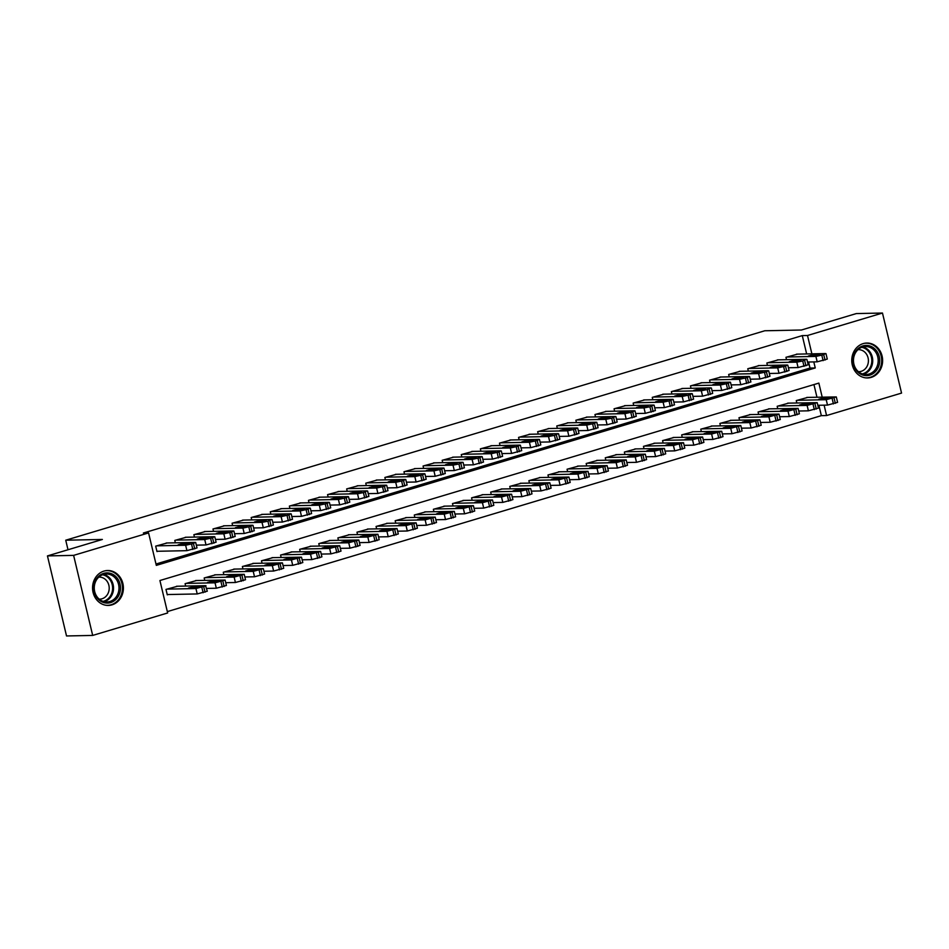 <?xml version="1.0" encoding="UTF-8"?>
<svg xmlns="http://www.w3.org/2000/svg" width="949" height="949" viewBox="0 0 949 949"><rect width="100%" height="100%" fill="white"/><g stroke="black" fill="none" stroke-linecap="round" stroke-linejoin="round"><path stroke-width="1.42" d="M103.963 571.096A17.462 15.433 -91.2 0 1 107.628 570.515A17.462 15.433 -91.2 0 1 123.251 585.557A17.462 15.433 -91.2 0 1 112.006 604.845A17.462 15.433 -91.2 0 1 108.328 605.426A17.462 15.433 -91.2 0 1 92.705 590.373A17.462 15.433 -91.2 0 1 103.963 571.096M863.163 343.621A17.462 15.433 -91.2 0 1 866.828 343.052A17.462 15.433 -91.2 0 1 882.463 358.093A17.462 15.433 -91.2 0 1 871.206 377.382A17.462 15.433 -91.2 0 1 867.54 377.951A17.462 15.433 -91.2 0 1 851.917 362.909A17.462 15.433 -91.2 0 1 863.163 343.621M822.19 397.109L818.857 383.099L159.918 580.515L167.653 612.971L92.682 635.427L66.525 635.96L47.45 555.912L102.362 539.459L65.73 540.206L764.775 330.762L801.407 330.015L856.318 313.573L882.475 313.04L901.55 393.088L826.579 415.543L824.112 405.176M167.321 611.607L821.348 415.65L826.579 415.543M167.202 542.97L155.683 546.138L156.965 551.547L157.925 551.262M186.301 537.241L174.782 540.42L175.351 542.804M205.399 531.523L193.881 534.69L194.45 537.087M224.498 525.805L212.979 528.973L213.549 531.357M243.596 520.076L232.078 523.243L232.647 525.639M262.695 514.358L251.177 517.525L251.746 519.91M281.794 508.64L270.275 511.808L270.845 514.192M300.904 502.911L289.374 506.078L289.943 508.474M320.003 497.193L308.472 500.36L309.042 502.745M339.101 491.463L327.571 494.631L328.14 497.027M358.2 485.746L346.67 488.913L347.239 491.297M377.299 480.028L365.768 483.195L366.338 485.58M396.397 474.298L384.879 477.466L385.436 479.862M415.496 468.581L403.977 471.748L404.547 474.132M434.595 462.851L423.076 466.018L423.645 468.415M453.693 457.133L442.175 460.301L442.744 462.685M472.792 451.416L461.273 454.583L461.843 456.967M491.89 445.686L480.372 448.853L480.941 451.249M510.989 439.968L499.471 443.136L500.04 445.52M530.088 434.239L518.569 437.406L519.139 439.802M549.186 428.521L537.668 431.688L538.237 434.073M568.297 422.803L556.766 425.971L557.336 428.355M587.395 417.074L575.865 420.241L576.434 422.637M606.494 411.356L594.964 414.523L595.533 416.908M625.593 405.626L614.062 408.794L614.632 411.19M644.691 399.909L633.161 403.076L633.73 405.46M663.79 394.191L652.271 397.358L652.841 399.743M682.889 388.461L671.37 391.629L671.939 394.025M701.987 382.744L690.469 385.911L691.038 388.295M721.086 377.014L709.567 380.193L710.137 382.577M740.184 371.296L728.666 374.464L729.235 376.86M759.283 365.579L747.765 368.746L748.334 371.13M778.382 359.849L766.863 363.016L767.433 365.412M821.348 415.65L818.88 405.282M816.959 397.216L813.945 384.57M807.789 397.406L796.27 400.573L796.84 402.957M788.69 403.123L777.172 406.291L777.741 408.675M769.592 408.841L758.073 412.008L758.642 414.405M750.493 414.571L738.974 417.738L739.544 420.122M731.394 420.288L719.876 423.456L720.445 425.852M712.296 426.018L700.777 429.185L701.347 431.57M693.197 431.736L681.679 434.903L682.248 437.287M674.098 437.453L662.58 440.621L663.149 443.017M655 443.183L643.481 446.35L644.039 448.735M635.901 448.901L624.371 452.068L624.94 454.464M616.803 454.63L605.272 457.798L605.842 460.182M597.704 460.348L586.174 463.515L586.743 465.9M578.605 466.066L567.075 469.233L567.644 471.629M559.507 471.795L547.976 474.963L548.546 477.347M540.396 477.513L528.878 480.68L529.447 483.077M521.298 483.243L509.779 486.41L510.348 488.794M502.199 488.96L490.68 492.128L491.25 494.512M483.1 494.678L471.582 497.845L472.151 500.242M464.002 500.408L452.483 503.575L453.053 505.959M444.903 506.125L433.385 509.293L433.954 511.689M425.804 511.843L414.286 515.022L414.855 517.407M406.706 517.573L395.187 520.74L395.757 523.124M387.607 523.29L376.077 526.458L376.646 528.854M368.509 529.02L356.978 532.187L357.548 534.572M349.41 534.738L337.88 537.905L338.449 540.301M330.311 540.456L318.781 543.635L319.35 546.019M311.213 546.185L299.682 549.352L300.252 551.737M292.102 551.903L280.584 555.07L281.153 557.466M273.004 557.632L261.485 560.8L262.054 563.184M253.905 563.35L242.386 566.517L242.956 568.914M234.806 569.068L223.288 572.247L223.857 574.631M215.708 574.797L204.189 577.965L204.759 580.349M196.609 580.515L185.091 583.682L185.66 586.079M177.51 586.245L165.992 589.412L167.273 594.821L168.234 594.537M806.65 353.941L802.285 335.602L143.346 533.03L148.578 532.923L156.312 565.379L815.25 367.951L813.803 361.901M155.992 564.014L810.007 368.058L808.572 362.008M797.48 354.131L785.962 357.298L786.531 359.683M65.73 540.206L68.008 549.756M47.45 555.912L73.619 555.379L148.578 532.923M92.682 635.427L73.619 555.379M802.285 335.602L807.516 335.495L882.475 313.04M811.881 353.835L807.516 335.495M810.007 368.058L815.25 367.951M796.472 354.155L825.452 353.562L823.732 354.665L815.903 356.421L786.923 357.014M807.516 362.032L817.196 361.83L815.903 356.421M819.972 354.155L813.862 355.982L808.406 356.005L814.942 354.25L820.055 354.511M825.998 353.669L827.279 359.078L817.196 361.83M817.824 405.294L827.504 405.104L837.587 402.352L836.306 396.943L806.78 397.417M836.306 396.943L826.211 399.695L797.231 400.288M830.28 397.429L825.262 397.524L818.714 399.268L824.171 399.256L830.363 397.785M862.866 345.911A15.113 13.357 -91.2 0 1 879.237 356.658A15.113 13.357 -91.2 0 1 869.83 375.128A15.113 13.357 -91.2 0 1 853.459 364.38A15.113 13.357 -91.2 0 1 862.866 345.911M869.047 374.048A13.986 12.361 88.8 0 0 878.062 358.603A13.986 12.361 88.8 0 0 865.535 346.539A13.986 12.361 88.8 0 0 862.605 347.002A13.986 12.361 88.8 0 0 853.59 362.459A13.986 12.361 88.8 0 0 866.105 374.511A13.986 12.361 88.8 0 0 869.047 374.048M857.967 349.683A11.008 9.739 -91.2 0 1 858.454 349.659A11.008 9.739 -91.2 0 1 868.311 359.161A11.008 9.739 -91.2 0 1 861.217 371.32A11.008 9.739 -91.2 0 1 858.904 371.688A11.008 9.739 -91.2 0 1 858.418 371.688M865.298 377.821A17.343 15.326 88.8 0 0 866.698 377.856A17.343 15.326 88.8 0 0 870.34 377.287A17.343 15.326 88.8 0 0 881.526 358.129A17.343 15.326 88.8 0 0 865.998 343.182A17.343 15.326 88.8 0 0 864.598 343.277M116.573 577.336A15.113 13.357 -91.2 0 1 116.597 598.7A15.113 13.357 -91.2 0 1 97.711 598.629A15.113 13.357 -91.2 0 1 97.688 577.265A15.113 13.357 -91.2 0 1 116.573 577.336M97.889 597.858A13.986 12.361 88.8 0 0 106.905 601.974A13.986 12.361 88.8 0 0 118.103 593.255A13.986 12.361 88.8 0 0 115.351 578.131A13.986 12.361 88.8 0 0 106.335 574.015A13.986 12.361 88.8 0 0 95.137 582.733A13.986 12.361 88.8 0 0 97.889 597.858M98.755 577.146A11.008 9.739 -91.2 0 1 99.254 577.122A11.008 9.739 -91.2 0 1 106.347 580.373A11.008 9.739 -91.2 0 1 108.506 592.283A11.008 9.739 -91.2 0 1 99.692 599.151A11.008 9.739 -91.2 0 1 99.206 599.151M106.098 605.284A17.343 15.326 88.8 0 0 107.498 605.332A17.343 15.326 88.8 0 0 121.377 594.501A17.343 15.326 88.8 0 0 117.961 575.758A17.343 15.326 88.8 0 0 106.786 570.646A17.343 15.326 88.8 0 0 105.398 570.74M777.373 359.873L806.353 359.28L802.724 360.964L796.804 362.15L767.824 362.732M788.417 367.749L798.097 367.56L796.804 362.15M800.873 359.873L794.764 361.711L789.307 361.723L795.843 359.979L800.956 360.229M806.887 359.386L808.18 364.796L798.097 367.56M758.263 365.59L787.255 365.009L785.535 366.112L777.706 367.868L748.714 368.461M769.319 373.479L778.999 373.277L777.706 367.868M781.774 365.602L775.665 367.429L770.208 367.441L776.745 365.697L781.857 365.958M787.789 365.116L789.082 370.525L778.999 373.277M739.164 371.32L768.156 370.727L766.436 371.83L758.607 373.586L729.615 374.179M750.22 379.197L759.9 378.995L758.607 373.586M762.676 371.32L756.567 373.147L751.11 373.171L757.646 371.427L762.759 371.676M768.69 370.834L769.983 376.243L759.9 378.995M720.066 377.038L749.058 376.456L747.337 377.56L739.508 379.315L710.516 379.897M731.121 384.914L740.801 384.725L739.508 379.315M743.577 377.038L737.456 378.876L732.011 378.888L738.547 377.144L743.66 377.394M749.591 376.563L750.884 381.973L740.801 384.725M798.726 411.024L808.406 410.822L818.489 408.07L817.196 402.661L787.682 403.147M817.196 402.661L807.113 405.413L778.133 406.006M811.181 403.147L806.152 403.254L799.616 404.998L805.072 404.974L811.265 403.503M779.627 416.741L789.307 416.552L799.39 413.8L798.097 408.39L768.571 408.865M798.097 408.39L788.014 411.142L759.022 411.724M792.083 408.865L787.053 408.972L780.517 410.715L785.974 410.703L792.166 409.221M760.529 422.471L770.208 422.269L780.292 419.517L778.999 414.108L749.473 414.594M778.999 414.108L768.915 416.86L739.923 417.453M772.984 414.594L767.955 414.689L761.418 416.445L766.875 416.421L773.067 414.95M741.43 428.189L751.11 427.999L761.193 425.235L759.9 419.826L730.374 420.312M759.9 419.826L749.817 422.59L720.825 423.171M753.886 420.312L748.856 420.419L742.32 422.163L747.765 422.151L753.969 420.668M700.967 382.767L729.959 382.174L728.239 383.277L720.41 385.033L691.418 385.626M712.023 390.644L721.703 390.442L720.41 385.033M724.478 382.767L718.357 384.594L712.913 384.618L719.449 382.862L724.561 383.123M730.493 382.281L731.786 387.69L721.703 390.442M722.331 433.907L732.011 433.717L742.094 430.965L740.801 425.555L711.276 426.03M740.801 425.555L730.718 428.307L701.726 428.901M734.787 426.042L729.757 426.137L723.221 427.88L728.666 427.869L734.87 426.398M681.868 388.485L710.86 387.892L707.219 389.576L701.311 390.763L672.319 391.344M692.924 396.362L702.604 396.172L701.311 390.763M705.38 388.485L699.259 390.324L693.814 390.336L700.35 388.592L705.463 388.841M711.394 387.999L712.687 393.408L702.604 396.172M703.233 439.636L712.913 439.434L722.996 436.682L721.703 431.273L692.177 431.759M721.703 431.273L711.62 434.025L682.628 434.618M715.688 431.759L710.659 431.866L704.122 433.61L709.567 433.586L715.771 432.115M662.77 394.203L691.762 393.621L690.03 394.725L682.212 396.48L653.22 397.073M673.826 402.091L683.505 401.89L682.212 396.48M686.269 394.215L680.16 396.041L674.715 396.053L681.252 394.309L686.364 394.57M692.296 393.728L693.589 399.138L683.505 401.89M684.134 445.354L693.814 445.164L703.897 442.412L702.604 437.003L673.078 437.477M702.604 437.003L692.521 439.755L663.529 440.336M696.578 437.477L691.56 437.584L685.024 439.328L690.469 439.316L696.673 437.833M643.671 399.932L672.663 399.339L670.931 400.442L663.114 402.198L634.122 402.791M654.727 407.809L664.395 407.607L663.114 402.198M667.171 399.932L661.062 401.759L655.617 401.783L662.153 400.039L667.266 400.288M673.197 399.446L674.49 404.855L664.395 407.607M665.035 451.083L674.715 450.882L684.798 448.13L683.505 442.72L653.98 443.207M683.505 442.72L673.422 445.472L644.43 446.066M677.479 443.207L672.461 443.302L665.925 445.057L671.37 445.034L677.574 443.563M624.572 405.65L653.564 405.069L649.923 406.741L644.015 407.928L615.023 408.509M635.628 413.527L645.296 413.337L644.015 407.928M648.072 405.65L641.963 407.489L636.518 407.501L643.054 405.757L648.155 406.006M654.098 405.176L655.379 410.585L645.296 413.337M645.937 456.801L655.605 456.599L665.7 453.847L664.407 448.438L634.881 448.924M664.407 448.438L654.324 451.202L625.332 451.783M658.381 448.924L653.363 449.031L646.827 450.775L652.271 450.763L658.464 449.28M605.474 411.38L634.466 410.787L632.734 411.89L624.916 413.645L595.925 414.238M616.53 419.256L626.198 419.055L624.916 413.645M628.973 411.38L622.864 413.206L617.408 413.23L623.956 411.475L629.057 411.736M635 410.893L636.281 416.303L626.198 419.055M626.838 462.519L636.506 462.329L646.589 459.577L645.308 454.168L615.782 454.642M645.308 454.168L635.225 456.92L606.233 457.501M639.282 454.654L634.264 454.749L627.716 456.493L633.173 456.481L639.365 454.998M586.375 417.097L615.367 416.504L611.725 418.189L605.818 419.375L576.826 419.956M597.431 424.974L607.099 424.784L605.818 419.375M609.875 417.097L603.766 418.936L598.309 418.948L604.857 417.204L609.958 417.453M615.901 416.611L617.182 422.02L607.099 424.784M607.74 468.248L617.408 468.047L627.491 465.295L626.21 459.885L596.684 460.372M626.21 459.885L616.126 462.637L587.134 463.231M620.183 460.372L615.166 460.479L608.617 462.222L614.074 462.199L620.266 460.728M567.277 422.815L596.269 422.234L594.537 423.337L586.719 425.093L557.727 425.686M578.332 430.692L588 430.502L586.719 425.093M590.776 422.827L584.667 424.654L579.21 424.666L585.758 422.922L590.859 423.183M596.802 422.341L598.084 427.75L588 430.502M588.641 473.966L598.309 473.776L608.392 471.024L607.111 465.615L577.585 466.089M607.111 465.615L597.028 468.367L568.036 468.948M601.085 466.089L596.067 466.196L589.519 467.94L594.976 467.928L601.168 466.445M548.178 428.545L577.17 427.952L575.438 429.055L567.609 430.81L538.629 431.404M559.222 436.421L568.902 436.22L567.609 430.81M571.678 428.545L565.568 430.372L560.112 430.395L566.66 428.651L571.761 428.901M577.704 428.058L578.985 433.468L568.902 436.22M569.53 479.696L579.21 479.494L589.293 476.742L588.012 471.333L558.486 471.807M588.012 471.333L577.929 474.085L548.937 474.678M581.986 471.819L576.968 471.914L570.42 473.658L575.877 473.646L582.069 472.175M529.079 434.262L558.059 433.681L554.43 435.354L548.51 436.54L519.53 437.121M540.123 442.139L549.803 441.949L548.51 436.54M552.579 434.262L546.47 436.101L541.013 436.113L547.549 434.369L552.662 434.618M558.593 433.788L559.886 439.197L549.803 441.949M550.432 485.413L560.112 485.212L570.195 482.46L568.914 477.05L539.388 477.537M568.914 477.05L558.819 479.803L529.839 480.396M562.887 477.537L557.858 477.644L551.322 479.387L556.778 479.375L562.971 477.893M509.981 439.992L538.961 439.399L537.241 440.502L529.412 442.258L500.42 442.851M521.025 447.869L530.705 447.667L529.412 442.258M533.48 439.992L527.371 441.819L521.914 441.843L528.451 440.087L533.563 440.348M539.495 439.506L540.788 444.915L530.705 447.667M531.333 491.131L541.013 490.941L551.096 488.189L549.803 482.78L520.289 483.255M549.803 482.78L539.72 485.532L510.728 486.113M543.789 483.266L538.759 483.361L532.223 485.105L537.68 485.093L543.872 483.61M490.87 445.71L519.862 445.117L518.142 446.22L510.313 447.987L481.321 448.569M501.926 453.586L511.606 453.397L510.313 447.987M514.382 445.71L508.273 447.548L502.816 447.56L509.352 445.816L514.465 446.066M520.396 445.223L521.689 450.633L511.606 453.397M512.235 496.861L521.914 496.659L531.998 493.907L530.705 488.498L501.179 488.984M530.705 488.498L520.621 491.25L491.629 491.843M524.69 488.984L519.661 489.091L513.124 490.835L518.581 490.811L524.773 489.34M471.772 451.427L500.764 450.846L499.044 451.949L491.214 453.705L462.222 454.298M482.827 459.304L492.507 459.114L491.214 453.705M495.283 451.439L489.162 453.266L483.717 453.278L490.253 451.534L495.366 451.795M501.297 450.953L502.59 456.362L492.507 459.114M493.136 502.579L502.816 502.389L512.899 499.625L511.606 494.227L482.08 494.702M511.606 494.227L501.523 496.979L472.531 497.561M505.592 494.702L500.562 494.809L494.026 496.552L499.471 496.541L505.675 495.058M452.673 457.157L481.665 456.564L479.945 457.667L472.116 459.423L443.124 460.016M463.729 465.034L473.409 464.832L472.116 459.423M476.184 457.157L470.063 458.984L464.619 459.008L471.155 457.264L476.268 457.513M482.199 456.671L483.492 462.08L473.409 464.832M474.037 508.308L483.717 508.106L493.8 505.354L492.507 499.945L462.982 500.42M492.507 499.945L482.424 502.697L453.432 503.29M486.493 500.431L481.463 500.526L474.927 502.27L480.372 502.258L486.576 500.787M433.574 462.875L462.566 462.293L458.936 463.966L453.017 465.152L424.025 465.734M444.63 470.751L454.31 470.562L453.017 465.152M457.086 462.875L450.965 464.713L445.52 464.725L452.056 462.982L457.169 463.231M463.1 462.4L464.393 467.81L454.31 470.562M454.939 514.026L464.619 513.824L474.702 511.072L473.409 505.663L443.883 506.149M473.409 505.663L463.326 508.415L434.334 509.008M467.394 506.149L462.365 506.256L455.828 508L461.273 507.976L467.477 506.505M414.476 468.604L443.468 468.011L441.736 469.114L433.918 470.87L404.926 471.463M425.532 476.481L435.211 476.279L433.918 470.87M437.975 468.604L431.866 470.431L426.421 470.455L432.958 468.699L438.07 468.96M444.002 468.118L445.295 473.527L435.211 476.279M435.84 519.744L445.52 519.554L455.603 516.802L454.31 511.392L424.784 511.867M454.31 511.392L444.227 514.144L415.235 514.726M448.284 511.879L443.266 511.974L436.73 513.717L442.175 513.706L448.379 512.223M395.377 474.322L424.369 473.729L422.637 474.832L414.82 476.6L385.828 477.181M406.433 482.199L416.113 481.997L414.82 476.6M418.877 474.322L412.768 476.161L407.323 476.173L413.859 474.429L418.972 474.678M424.903 473.836L426.196 479.245L416.113 481.997M416.741 525.473L426.421 525.272L436.504 522.519L435.211 517.11L405.686 517.596M435.211 517.11L425.128 519.862L396.136 520.455M429.185 517.596L424.167 517.703L417.631 519.447L423.076 519.423L429.28 517.952M376.279 480.04L405.27 479.459L403.539 480.562L395.721 482.317L366.729 482.899M387.334 487.916L397.002 487.727L395.721 482.317M399.778 480.052L393.669 481.878L388.224 481.89L394.76 480.147L399.861 480.396M405.804 479.565L407.097 484.975L397.002 487.727M397.643 531.191L407.311 531.001L417.406 528.237L416.113 522.828L386.587 523.314M416.113 522.828L406.03 525.592L377.038 526.173M410.087 523.314L405.069 523.421L398.533 525.165L403.977 525.153L410.17 523.67M357.18 485.769L386.172 485.176L384.44 486.279L376.623 488.035L347.631 488.628M368.236 493.646L377.904 493.444L376.623 488.035M380.679 485.769L374.57 487.596L369.125 487.62L375.662 485.876L380.763 486.125M386.706 485.283L387.987 490.692L377.904 493.444M378.544 536.92L388.212 536.719L398.295 533.967L397.014 528.557L367.488 529.032M397.014 528.557L386.931 531.31L357.939 531.903M390.988 529.044L385.97 529.139L379.434 530.882L384.879 530.871L391.071 529.4M338.081 491.487L367.073 490.894L363.431 492.578L357.524 493.765L328.532 494.346M349.137 499.364L358.805 499.174L357.524 493.765M361.581 491.487L355.472 493.326L350.015 493.338L356.563 491.594L361.664 491.843M367.607 491.013L368.888 496.41L358.805 499.174M359.446 542.638L369.114 542.437L379.197 539.684L377.916 534.275L348.39 534.762M377.916 534.275L367.832 537.027L338.84 537.62M371.889 534.762L366.872 534.868L360.323 536.612L365.78 536.588L371.972 535.117M318.983 497.205L347.975 496.624L346.243 497.727L338.425 499.482L309.433 500.076M330.038 505.093L339.706 504.892L338.425 499.482M342.482 497.217L336.373 499.044L330.916 499.055L337.464 497.312L342.565 497.573M348.508 496.73L349.79 502.14L339.706 504.892M340.347 548.356L350.015 548.166L360.098 545.414L358.817 540.005L329.291 540.479M358.817 540.005L348.734 542.757L319.742 543.338M352.791 540.479L347.773 540.586L341.225 542.33L346.682 542.318L352.874 540.835M299.884 502.934L328.876 502.341L327.144 503.445L319.327 505.2L290.335 505.793M310.928 510.811L320.608 510.609L319.327 505.2M323.384 502.934L317.274 504.773L311.818 504.785L318.366 503.041L323.467 503.29M329.41 502.448L330.691 507.857L320.608 510.609M321.237 554.086L330.916 553.884L340.999 551.132L339.718 545.722L310.193 546.209M339.718 545.722L329.635 548.475L300.643 549.068M333.692 546.209L328.674 546.304L322.126 548.059L327.583 548.036L333.775 546.565M280.785 508.652L309.765 508.071L308.045 509.174L300.216 510.93L271.236 511.511M291.829 516.529L301.509 516.339L300.216 510.93M304.285 508.664L298.176 510.491L292.719 510.503L299.255 508.759L304.368 509.008M310.311 508.178L311.592 513.587L301.509 516.339M302.138 559.803L311.818 559.613L321.901 556.849L320.62 551.44L291.094 551.927M320.62 551.44L310.525 554.204L281.545 554.785M314.594 551.927L309.564 552.033L303.028 553.777L308.484 553.765L314.677 552.282M261.687 514.382L290.667 513.789L288.947 514.892L281.118 516.647L252.126 517.241M272.731 522.258L282.411 522.057L281.118 516.647M285.186 514.382L279.077 516.209L273.62 516.232L280.157 514.488L285.269 514.738M291.201 513.895L292.494 519.305L282.411 522.057M283.039 565.533L292.719 565.331L302.802 562.579L301.509 557.17L271.995 557.644M301.509 557.17L291.426 559.922L262.446 560.515M295.495 557.656L290.465 557.751L283.929 559.495L289.386 559.483L295.578 558.012M242.576 520.099L271.568 519.506L267.938 521.191L262.019 522.377L233.027 522.958M253.632 527.976L263.312 527.786L262.019 522.377M266.088 520.099L259.979 521.938L254.522 521.95L261.058 520.206L266.171 520.455M272.102 519.613L273.395 525.022L263.312 527.786M263.941 571.251L273.62 571.049L283.704 568.297L282.411 562.887L252.885 563.374M282.411 562.887L272.327 565.64L243.335 566.233M276.396 563.374L271.367 563.481L264.83 565.224L270.287 565.201L276.479 563.73M223.478 525.817L252.47 525.236L250.75 526.339L242.92 528.095L213.928 528.688M234.533 533.706L244.213 533.504L242.92 528.095M246.989 525.829L240.88 527.656L235.423 527.668L241.959 525.924L247.072 526.185M253.003 525.343L254.296 530.752L244.213 533.504M244.842 576.968L254.522 576.778L264.605 574.026L263.312 568.617L233.786 569.092M263.312 568.617L253.229 571.369L224.237 571.95M257.298 569.092L252.268 569.198L245.732 570.942L251.188 570.93L257.381 569.447M204.379 531.547L233.371 530.954L231.651 532.057L223.822 533.812L194.83 534.406M215.435 539.423L225.115 539.222L223.822 533.812M227.89 531.547L221.769 533.374L216.325 533.397L222.861 531.654L227.974 531.903M233.905 531.06L235.198 536.47L225.115 539.222M225.743 582.698L235.423 582.496L245.506 579.744L244.213 574.335L214.688 574.821M244.213 574.335L234.13 577.087L205.138 577.68M238.199 574.821L233.169 574.916L226.633 576.672L232.078 576.648L238.282 575.177M185.28 537.264L214.272 536.683L212.552 537.786L204.723 539.542L175.731 540.123M196.336 545.141L206.016 544.951L204.723 539.542M208.792 537.276L202.671 539.103L197.226 539.115L203.762 537.371L208.875 537.62M214.806 536.79L216.099 542.199L206.016 544.951M206.645 588.416L216.325 588.226L226.408 585.462L225.115 580.053L195.589 580.539M225.115 580.053L215.032 582.816L186.04 583.398M219.1 580.539L214.071 580.646L207.534 582.389L212.979 582.378L219.183 580.895M166.182 542.994L195.174 542.401L193.442 543.504L185.624 545.26L156.632 545.853M156.905 551.286L186.917 550.669L185.624 545.26M189.693 542.994L183.572 544.821L178.127 544.845L184.664 543.089L189.776 543.35M195.708 542.508L197.001 547.917L186.917 550.669M167.214 594.548L197.226 593.944L207.309 591.191L205.482 585.675L176.49 586.257M206.016 585.782L195.933 588.534L166.941 589.127M200.002 586.268L194.972 586.363L188.436 588.107L193.881 588.095L200.085 586.624M825.025 360.074L823.732 354.665M823.115 360.644L821.822 355.234M814.942 354.25L815.321 355.804M826.211 399.695L827.504 405.104M832.131 398.509L833.424 403.918M834.041 397.939L835.334 403.349M825.63 399.078L825.262 397.524M862.819 346.943A13.986 12.361 -91.2 0 1 872.724 360.264A13.986 12.361 -91.2 0 1 863.59 374.167A13.986 12.361 -91.2 0 1 863.376 374.226M862.285 373.906A13.523 11.957 88.8 0 0 862.973 373.728A13.523 11.957 88.8 0 0 871.799 360.015A13.523 11.957 88.8 0 0 861.739 347.298M103.619 574.406A13.986 12.361 -91.2 0 1 109.894 578.249A13.986 12.361 -91.2 0 1 113.085 591.891A13.986 12.361 -91.2 0 1 104.165 601.69M103.073 601.381A13.523 11.957 88.8 0 0 112.112 592.046A13.523 11.957 88.8 0 0 109.088 578.582A13.523 11.957 88.8 0 0 102.539 574.774M805.915 365.792L804.633 360.383M804.005 366.373L802.724 360.964M795.843 359.979L796.223 361.533M786.816 371.522L785.535 366.112M784.906 372.091L783.625 366.682M776.745 365.697L777.124 367.251M767.717 377.239L766.436 371.83M765.807 377.809L764.526 372.399M757.646 371.427L758.014 372.981M748.619 382.957L747.337 377.56M746.709 383.538L745.428 378.129M738.547 377.144L738.915 378.698M807.113 405.413L808.406 410.822M813.032 404.227L814.313 409.636M814.942 403.657L816.235 409.066M806.531 404.808L806.152 403.254M788.014 411.142L789.307 416.552M793.933 409.956L795.215 415.365M795.843 409.375L797.124 414.784M787.433 410.526L787.053 408.972M768.915 416.86L770.208 422.269M774.835 415.674L776.116 421.083M776.745 415.104L778.026 420.514M768.322 416.243L767.955 414.689M749.817 422.59L751.11 427.999M755.736 421.392L757.017 426.801M757.646 420.822L758.927 426.231M749.224 421.973L748.856 420.419M729.52 388.687L728.239 383.277M727.61 389.256L726.329 383.847M719.449 382.862L719.816 384.416M730.718 428.307L732.011 433.717M736.638 427.121L737.919 432.53M738.547 426.552L739.829 431.961M730.125 427.691L729.757 426.137M710.421 394.404L709.128 388.995M708.512 394.986L707.219 389.576M700.35 388.592L700.718 390.146M711.62 434.025L712.913 439.434M717.527 432.839L718.82 438.248M719.449 432.269L720.73 437.679M711.026 433.42L710.659 431.866M691.323 400.134L690.03 394.725M689.413 400.703L688.12 395.294M681.252 394.309L681.619 395.863M692.521 439.755L693.814 445.164M698.428 438.568L699.721 443.978M700.338 437.987L701.631 443.397M691.928 439.138L691.56 437.584M672.224 405.852L670.931 400.442M670.314 406.421L669.021 401.012M662.153 400.039L662.521 401.593M673.422 445.472L674.715 450.882M679.33 444.286L680.623 449.696M681.24 443.717L682.533 449.126M672.829 444.856L672.461 443.302M653.126 411.569L651.833 406.16M651.216 412.151L649.923 406.741M643.054 405.757L643.422 407.311M654.324 451.202L655.605 456.599M660.231 450.004L661.524 455.413M662.141 449.435L663.434 454.844M653.731 450.585L653.363 449.031M634.027 417.299L632.734 411.89M632.117 417.868L630.824 412.459M623.956 411.475L624.323 413.029M635.225 456.92L636.506 462.329M641.133 455.734L642.426 461.143M643.042 455.164L644.335 460.573M634.632 456.303L634.264 454.749M614.928 423.017L613.635 417.607M613.018 423.586L611.725 418.189M604.857 417.204L605.225 418.758M616.126 462.637L617.408 468.047M622.034 461.451L623.327 466.861M623.944 460.882L625.237 466.291M615.533 462.033L615.166 460.479M595.83 428.746L594.537 423.337M593.92 429.316L592.627 423.906M585.758 422.922L586.126 424.476M597.028 468.367L598.309 473.776M602.935 467.181L604.228 472.59M604.845 466.6L606.138 472.009M596.435 467.75L596.067 466.196M576.731 434.464L575.438 429.055M574.821 435.033L573.528 429.624M566.66 428.651L567.028 430.205M577.929 474.085L579.21 479.494M583.837 472.899L585.13 478.308M585.747 472.329L587.04 477.738M577.336 473.468L576.968 471.914M557.632 440.182L556.339 434.772M555.723 440.763L554.43 435.354M547.549 434.369L547.929 435.923M558.819 479.803L560.112 485.212M564.738 478.616L566.031 484.026M566.648 478.047L567.941 483.456M558.237 479.198L557.858 477.644M538.522 445.911L537.241 440.502M536.612 446.481L535.331 441.071M528.451 440.087L528.83 441.641M539.72 485.532L541.013 490.941M545.639 484.346L546.921 489.755M547.549 483.776L548.83 489.186M539.139 484.915L538.759 483.361M519.423 451.629L518.142 446.22M517.513 452.199L516.232 446.789M509.352 445.816L509.72 447.37M520.621 491.25L521.914 496.659M526.541 490.064L527.822 495.473M528.451 489.494L529.732 494.904M520.04 490.645L519.661 489.091M500.325 457.359L499.044 451.949M498.415 457.928L497.134 452.519M490.253 451.534L490.621 453.088M501.523 496.979L502.816 502.389M507.442 495.793L508.723 501.202M509.352 495.212L510.633 500.621M500.93 496.363L500.562 494.809M481.226 463.076L479.945 457.667M479.316 463.646L478.035 458.237M471.155 457.264L471.523 458.818M482.424 502.697L483.717 508.106M488.344 501.511L489.625 506.92M490.253 500.942L491.535 506.351M481.831 502.08L481.463 500.526M462.127 468.794L460.846 463.385M460.218 469.375L458.936 463.966M452.056 462.982L452.424 464.536M463.326 508.415L464.619 513.824M469.245 507.229L470.526 512.638M471.155 506.659L472.436 512.069M462.732 507.81L462.365 506.256M443.029 474.524L441.736 469.114M441.119 475.093L439.826 469.684M432.958 468.699L433.325 470.253M444.227 514.144L445.52 519.554M450.134 512.958L451.427 518.368M452.044 512.389L453.337 517.798M443.634 513.528L443.266 511.974M423.93 480.241L422.637 474.832M422.02 480.811L420.727 475.402M413.859 474.429L414.227 475.983M425.128 519.862L426.421 525.272M431.036 518.676L432.329 524.085M432.946 518.107L434.239 523.516M424.535 519.245L424.167 517.703M404.832 485.971L403.539 480.562M402.922 486.54L401.629 481.131M394.76 480.147L395.128 481.701M406.03 525.592L407.311 531.001M411.937 524.406L413.23 529.815M413.847 523.824L415.14 529.234M405.437 524.975L405.069 523.421M385.733 491.689L384.44 486.279M383.823 492.258L382.53 486.849M375.662 485.876L376.029 487.43M386.931 531.31L388.212 536.719M392.839 530.123L394.132 535.533M394.748 529.554L396.041 534.963M386.338 530.693L385.97 529.139M366.634 497.406L365.341 491.997M364.724 497.988L363.431 492.578M356.563 491.594L356.931 493.148M367.832 537.027L369.114 542.437M373.74 535.841L375.033 541.25M375.65 535.272L376.943 540.681M367.239 536.422L366.872 534.868M347.536 503.136L346.243 497.727M345.626 503.705L344.333 498.296M337.464 497.312L337.832 498.866M348.734 542.757L350.015 548.166M354.641 541.571L355.934 546.98M356.551 541.001L357.844 546.399M348.141 542.14L347.773 540.586M328.437 508.854L327.144 503.445M326.527 509.423L325.234 504.014M318.366 503.041L318.734 504.595M329.635 548.475L330.916 553.884M335.543 547.288L336.836 552.698M337.453 546.719L338.746 552.128M329.042 547.858L328.674 546.304M309.338 514.583L308.045 509.174M307.429 515.153L306.136 509.743M299.255 508.759L299.635 510.313M310.525 554.204L311.818 559.613M316.444 553.018L317.737 558.427M318.354 552.437L319.647 557.846M309.943 553.587L309.564 552.033M290.228 520.301L288.947 514.892M288.318 520.871L287.037 515.461M280.157 514.488L280.536 516.042M291.426 559.922L292.719 565.331M297.345 558.736L298.627 564.145M299.255 558.166L300.536 563.576M290.845 559.305L290.465 557.751M271.129 526.019L269.848 520.61M269.219 526.6L267.938 521.191M261.058 520.206L261.438 521.76M272.327 565.64L273.62 571.049M278.247 564.453L279.528 569.863M280.157 563.884L281.438 569.293M271.746 565.035L271.367 563.481M252.031 531.748L250.75 526.339M250.121 532.318L248.84 526.909M241.959 525.924L242.327 527.478M253.229 571.369L254.522 576.778M259.148 570.183L260.429 575.592M261.058 569.602L262.339 575.011M252.636 570.752L252.268 569.198M232.932 537.466L231.651 532.057M231.022 538.036L229.741 532.626M222.861 531.654L223.229 533.208M234.13 577.087L235.423 582.496M240.05 575.901L241.331 581.31M241.959 575.331L243.241 580.741M233.537 576.47L233.169 574.916M213.833 543.196L212.552 537.786M211.924 543.765L210.642 538.356M203.762 537.371L204.13 538.925M215.032 582.816L216.325 588.226M220.951 581.63L222.232 587.028M222.861 581.049L224.142 586.458M214.438 582.2L214.071 580.646M194.735 548.913L193.442 543.504M192.825 549.483L191.532 544.074M184.664 543.089L185.031 544.643M195.933 588.534L197.226 593.944M201.84 587.348L203.133 592.757M203.75 586.779L205.043 592.188M195.34 587.917L194.972 586.363M866.698 377.856L865.796 377.88M865.998 343.182L865.085 343.194M106.786 570.646L105.885 570.657M107.498 605.332L106.585 605.343"/></g></svg>
